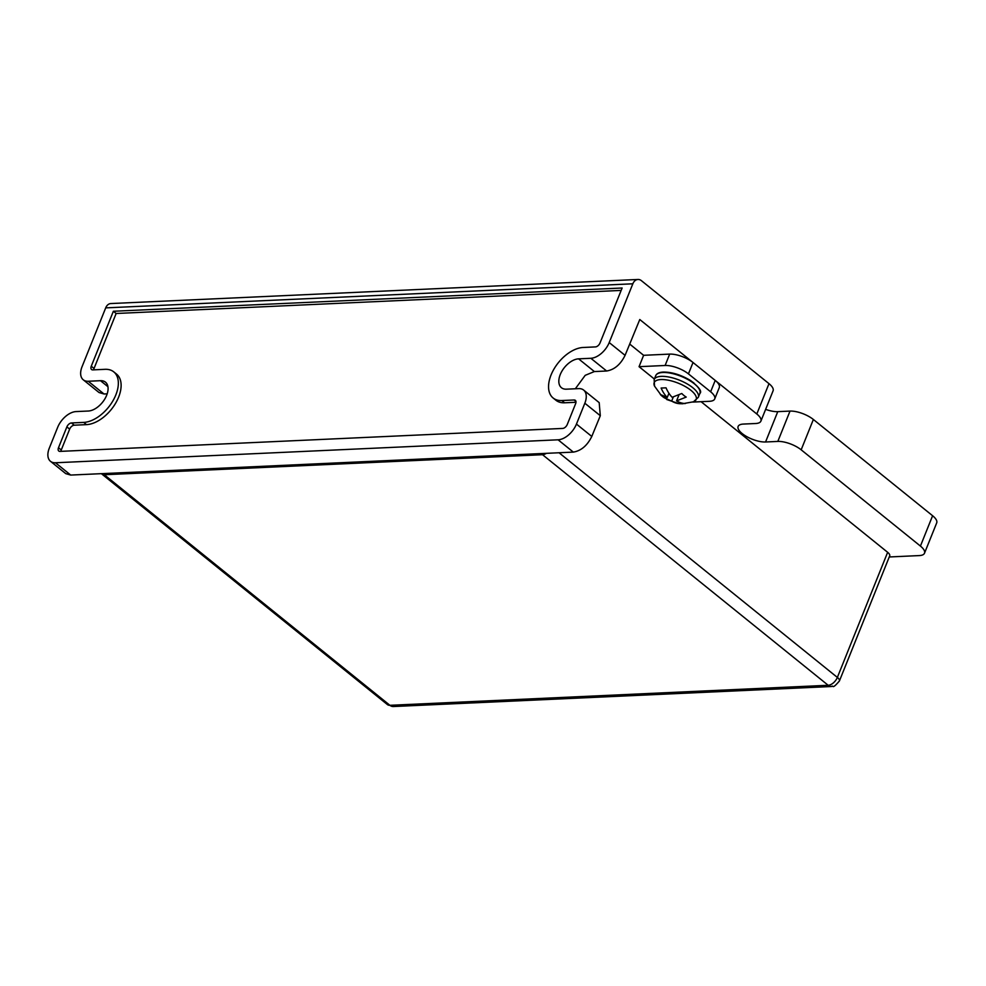 <?xml version="1.0" encoding="UTF-8"?>
<svg xmlns="http://www.w3.org/2000/svg" width="986" height="986" viewBox="0 0 986 986"><rect width="100%" height="100%" fill="white"/><g stroke="black" fill="none" stroke-linecap="round" stroke-linejoin="round"><path stroke-width="1.48" d="M546.367 453.338A8.812 5.176 128.9 0 1 542.546 454.706L104.282 474.734A8.812 5.176 128.9 0 1 101.792 474.007A8.812 5.176 128.9 0 1 101.435 473.662M393.365 706.531L387.424 704.583A8.812 5.176 -51.1 0 0 389.914 705.31A8.812 6.323 87.4 0 0 393.365 706.531L831.629 686.502A8.812 6.323 87.4 0 1 828.178 685.282A8.812 5.176 -51.1 0 0 837.36 677.419L559.05 452.759M654.371 379.043L639.051 366.681L643.624 355.305L629.709 344.065M887.647 552.308L837.36 677.419A8.812 3.291 -158.1 0 1 839.406 680.993L889.692 555.87A8.812 3.291 -158.1 0 0 887.647 552.308L701.083 401.684M643.624 355.305L669.679 354.11A17.625 6.582 21.9 0 1 693.022 362.503L715.207 380.423A17.625 6.582 21.9 0 1 719.299 387.547L714.727 398.923A17.625 6.582 -158.1 0 0 710.635 391.787L688.45 373.879A17.625 6.582 -158.1 0 0 665.106 365.486L639.051 366.681M692.714 402.078L709.464 401.302A17.625 6.582 -158.1 0 0 714.727 398.923M654.544 386.142L654.544 386.142A22.616 8.443 21.9 0 1 660.953 379.548A22.616 8.443 21.9 0 1 688.585 388.595A22.616 8.443 21.9 0 1 693.478 401.795L698.298 397.333A23.787 8.886 21.9 0 0 686.774 383.677A23.787 8.886 21.9 0 0 661.249 376.369A23.787 8.886 21.9 0 0 654.149 379.585L654.544 386.142L661.31 395.448A26.708 19.165 -92.6 0 1 660.337 394.474L667.239 397.506A30.64 21.988 -92.6 0 1 661.125 388.053L666.031 387.831A30.64 21.988 87.4 0 0 672.144 397.284L681.794 393.5A26.708 19.165 87.4 0 0 686.231 397.075L676.581 400.871A30.64 21.988 87.4 0 0 685.443 403.508L680.537 403.73A30.64 21.988 -92.6 0 1 678.775 403.619A30.64 21.988 -92.6 0 1 671.676 401.092L664.774 398.061A26.708 19.165 -92.6 0 1 661.31 395.448M693.91 382.987C684.21 376.023 674.128 372.412 663.664 372.178M665.143 397.124L664.774 398.061M673.302 397.05L671.676 401.092M680.907 402.806L680.537 403.73M678.923 395.029L676.581 400.871M668.939 393.278L667.239 397.506M760.896 421.133L773.086 390.801A17.625 6.582 -158.1 0 0 768.994 383.665L641.442 280.69A8.812 6.323 -92.6 0 0 637.991 279.469A8.812 6.323 -92.6 0 0 632.839 283.795L609.212 342.561L625.075 355.354L639.778 319.526L756.804 413.997A17.625 6.582 21.9 0 1 760.896 421.133A17.625 6.582 21.9 0 1 755.633 423.512L743.382 424.066A17.625 6.582 -158.1 0 0 738.12 426.457A17.625 6.582 -158.1 0 0 746.661 436.564A17.625 6.582 -158.1 0 0 765.567 441.987L777.818 441.42A17.625 6.582 21.9 0 1 801.174 449.813L920.419 546.071A17.625 6.582 21.9 0 1 924.511 553.208A17.625 6.582 21.9 0 1 919.248 555.586L889.261 556.967M609.212 342.561A17.625 10.353 128.9 0 1 590.86 358.288L578.597 358.842A17.625 10.353 128.9 0 0 562.045 370.958A17.625 10.353 128.9 0 0 561.441 387.72A17.625 10.353 128.9 0 0 566.408 389.174L578.671 388.62A17.625 10.353 128.9 0 1 583.638 390.074L599.192 402.633L600.301 415.71L591.785 436.453C587.274 445.586 581.111 450.812 573.334 452.106L70.696 475.067L65.742 473.625L50.496 461.312A17.625 10.353 128.9 0 1 49.3 448.162L57.681 427.308A17.625 10.353 128.9 0 1 76.033 411.581L88.296 411.026A17.625 10.353 128.9 0 0 104.849 398.923A17.625 10.353 128.9 0 0 105.465 382.149A17.625 10.353 128.9 0 0 100.486 380.695L107.93 386.697M107.191 393.833L103.986 393.981L99.031 392.527L83.255 379.795A17.625 10.353 128.9 0 1 82.072 366.644L105.699 307.878A8.812 6.323 87.4 0 1 110.839 303.552L637.991 279.469M625.075 355.354C620.551 364.5 614.401 369.713 606.624 371.007L594.361 371.562L585.203 375.333L575.331 388.767M924.511 553.208L936.7 522.876A17.625 6.582 -158.1 0 0 932.608 515.74L813.364 419.481A17.625 6.582 -158.1 0 0 790.02 411.088L777.818 441.42M765.629 409.35A17.625 6.582 -158.1 0 0 777.757 411.655L790.02 411.088M583.638 390.074A17.625 10.353 128.9 0 1 584.834 403.225L576.453 424.079A17.625 10.353 128.9 0 1 558.088 439.805L573.334 452.106M103.986 393.981L88.235 381.249A17.625 10.353 128.9 0 1 83.255 379.795M88.235 381.249L100.486 380.695M70.696 475.067L55.462 462.767A17.625 10.353 128.9 0 1 50.496 461.312M55.462 462.767L558.088 439.805M58.494 447.743L66.875 426.889A4.4 2.588 128.9 0 1 71.46 422.957L83.724 422.402A30.837 18.13 -51.1 0 0 112.7 401.216A30.837 18.13 -51.1 0 0 113.76 371.87A30.837 18.13 -51.1 0 0 105.058 369.319L92.807 369.886A4.4 2.588 128.9 0 1 91.562 369.516A4.4 2.588 128.9 0 1 91.267 366.225L113.365 311.256L622.129 288.011L600.018 342.98A4.4 2.588 128.9 0 1 595.433 346.912L583.17 347.479A30.837 18.13 -51.1 0 0 554.206 368.653A30.837 18.13 -51.1 0 0 553.134 398.011A30.837 18.13 -51.1 0 0 561.835 400.55L574.098 399.996A4.4 2.588 128.9 0 1 575.343 400.353A4.4 2.588 128.9 0 1 575.639 403.644L567.258 424.498A4.4 2.588 128.9 0 1 562.661 428.429L60.035 451.391A4.4 2.588 128.9 0 1 58.79 451.033A4.4 2.588 128.9 0 1 58.494 447.743L61.268 449.986L69.649 429.132L66.875 426.889M71.46 422.957L74.233 425.2A4.4 2.588 -51.1 0 0 69.649 429.132M61.268 449.986A4.4 2.588 -51.1 0 0 60.922 451.354M553.134 398.011L555.907 400.242A30.837 18.13 -51.1 0 0 564.608 402.793L575.984 402.276M113.365 311.256L116.138 313.486L621.155 290.414M91.267 366.225L94.04 368.468L116.138 313.486M94.04 368.468A4.4 2.588 -51.1 0 0 93.695 369.836M74.233 425.2L86.497 424.633A30.837 18.13 -51.1 0 0 115.473 403.459A30.837 18.13 -51.1 0 0 116.533 374.101L113.76 371.87M104.282 474.734L389.914 705.31L828.178 685.282L542.546 454.706M715.207 380.423L710.635 391.787M693.022 362.503L688.45 373.879M669.679 354.11L665.106 365.486M699.863 393.451C702.229 391.59 699.185 387.325 690.742 380.633C681.215 374.914 672.07 372.055 663.332 372.055C659.166 372.289 656.627 373.509 655.715 375.703A23.787 8.886 21.9 0 1 662.814 372.486A23.787 8.886 21.9 0 1 688.339 379.795A23.787 8.886 21.9 0 1 699.863 393.451L698.298 397.333M932.608 515.74L920.419 546.071M813.364 419.481L801.174 449.813M765.567 441.987L777.757 411.655M768.994 383.665L756.804 413.997M584.834 403.225L600.301 415.71M578.597 358.842L594.361 371.562M590.86 358.288L606.624 371.007M591.785 436.453L576.453 424.079M632.839 283.795L105.699 307.878M575.96 401.499L574.098 399.996M561.835 400.55L564.608 402.793M83.724 422.402L86.497 424.633M387.424 704.583L101.792 474.007M839.406 680.993C831.297 690.422 833.737 684.641 831.629 686.502M655.715 375.703L654.149 379.585M693.478 401.795L682.041 403.829M666.659 399.49L678.775 403.619"/></g></svg>
